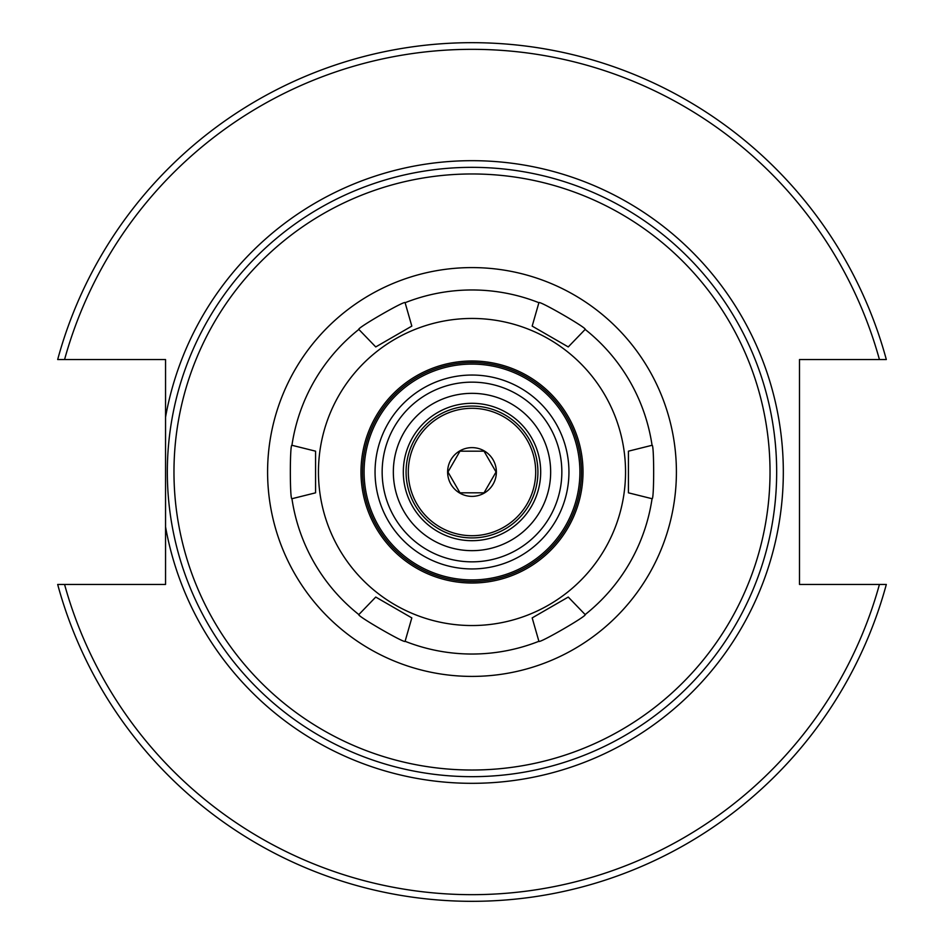 <?xml version="1.0" encoding="UTF-8"?>
<svg xmlns="http://www.w3.org/2000/svg" width="944" height="944" viewBox="0 0 944 944"><rect width="100%" height="100%" fill="white"/><g stroke="black" fill="none" stroke-linecap="round" stroke-linejoin="round"><path stroke-width="1.42" d="M472 776.676A304.676 304.676 0 0 0 735.848 319.662A304.676 304.676 0 0 0 208.152 319.662A304.676 304.676 0 0 0 472 776.676M886.322 584.454L799.497 584.454L799.497 359.546L886.322 359.546A429.308 429.308 0 0 0 57.678 359.546L165.554 359.546L165.554 584.454L57.678 584.454A429.308 429.308 0 0 0 886.322 584.454L879.43 584.454A422.664 422.664 0 0 1 64.57 584.454M403.312 472A68.688 68.688 0 0 1 506.35 412.516A68.688 68.688 0 0 1 506.35 531.484A68.688 68.688 0 0 1 403.312 472M472 550.659A78.659 78.659 0 0 1 403.879 432.671A78.659 78.659 0 0 1 540.121 432.671A78.659 78.659 0 0 1 472 550.659A78.659 78.659 0 0 1 403.879 432.671A78.659 78.659 0 0 1 540.121 432.671A78.659 78.659 0 0 1 472 550.659M57.678 359.546L64.57 359.546A422.664 422.664 0 0 1 879.43 359.546M532.18 617.895L568.253 597.068L532.18 617.895L538.894 641.295A182.027 182.027 0 0 1 405.106 641.295C405.66 644.079 356.148 615.488 358.838 614.579L375.747 597.068L411.82 617.895L375.747 597.068M568.253 597.068L585.162 614.579C587.852 615.488 538.34 644.079 538.894 641.295M628.433 492.827L628.433 451.173L628.433 492.827L652.056 498.715A182.027 182.027 0 0 1 585.162 614.579M628.433 451.173L652.056 445.285C654.192 443.409 654.192 500.591 652.056 498.715M568.253 346.932L532.18 326.105L568.253 346.932L585.162 329.421A182.027 182.027 0 0 1 652.056 445.285M532.18 326.105L538.894 302.705C538.34 299.921 587.852 328.512 585.162 329.421M411.82 326.105L375.747 346.932L411.82 326.105L405.106 302.705A182.027 182.027 0 0 1 538.894 302.705M375.747 346.932L358.838 329.421C356.148 328.512 405.66 299.921 405.106 302.705M411.82 617.895L405.106 641.295M358.838 614.579A182.027 182.027 0 0 1 291.944 498.715C289.808 500.591 289.808 443.409 291.944 445.285A182.027 182.027 0 0 1 358.838 329.421M315.567 451.173L315.567 492.827L315.567 451.173L291.944 445.285M315.567 492.827L291.944 498.715M472 625.542A153.542 153.542 0 0 1 339.026 395.229A153.542 153.542 0 0 1 604.974 395.229A153.542 153.542 0 0 1 472 625.542M472 561.845A89.845 89.845 0 0 1 394.191 427.077A89.845 89.845 0 0 1 549.809 427.077A89.845 89.845 0 0 1 472 561.845M472 568.937A96.937 96.937 0 0 1 388.043 423.526A96.937 96.937 0 0 1 555.957 423.526A96.937 96.937 0 0 1 472 568.937M472 579.911A107.911 107.911 0 0 1 378.544 418.05A107.911 107.911 0 0 1 565.456 418.05A107.911 107.911 0 0 1 472 579.911M472 581.457A109.457 109.457 0 0 1 377.199 417.272A109.457 109.457 0 0 1 566.801 417.272A109.457 109.457 0 0 1 472 581.457M472 583.014A111.014 111.014 0 0 1 375.865 416.493A111.014 111.014 0 0 1 568.135 416.493A111.014 111.014 0 0 1 472 583.014M472 537.915A65.915 65.915 0 0 0 529.088 439.043A65.915 65.915 0 0 0 414.912 439.043A65.915 65.915 0 0 0 472 537.915M472 535.708A63.708 63.708 0 0 1 416.835 440.152A63.708 63.708 0 0 1 527.165 440.152A63.708 63.708 0 0 1 472 535.708M447.621 472A24.379 24.379 0 0 1 484.189 450.89A24.379 24.379 0 0 1 484.189 493.11A24.379 24.379 0 0 1 447.621 472M459.976 451.173L484.024 451.173L496.048 472L484.024 492.827L459.976 492.827L447.952 472L459.976 451.173M472 267.589A204.411 204.411 0 0 0 294.976 574.2A204.411 204.411 0 0 0 649.024 574.2A204.411 204.411 0 0 0 472 267.589M472 770.021A298.021 298.021 0 0 1 213.899 322.99A298.021 298.021 0 0 1 730.101 322.99A298.021 298.021 0 0 1 472 770.021M165.554 526.882A311.319 311.319 0 0 0 643.301 731.954A311.319 311.319 0 0 0 643.301 212.046A311.319 311.319 0 0 0 165.554 417.118"/></g></svg>
